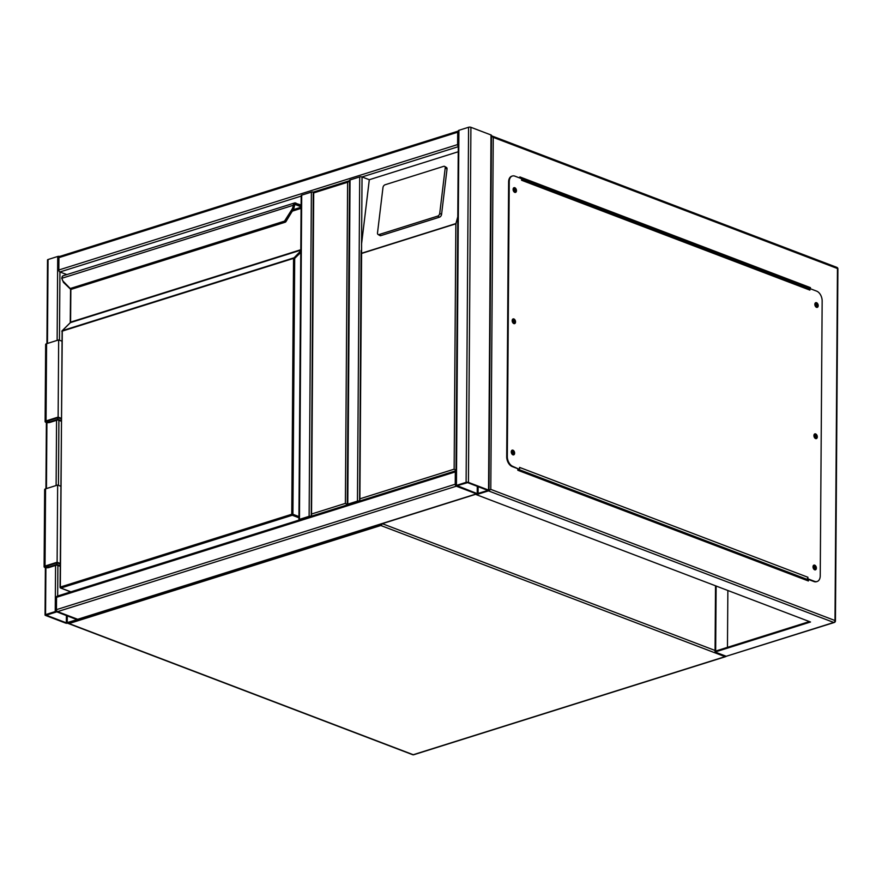 <?xml version="1.0" encoding="UTF-8"?>
<svg xmlns="http://www.w3.org/2000/svg" width="882" height="882" viewBox="0 0 882 882"><rect width="100%" height="100%" fill="white"/><g stroke="black" fill="none" stroke-linecap="round" stroke-linejoin="round"><path stroke-width="1.32" d="M311.247 516.246L313.264 192.177M311.445 516.367L311.544 514.019L345.38 503.379L347.695 504.967M345.38 503.379L347.618 182.254L349.956 180.755M313.33 192.089L349.515 180.722M313.705 192.155L311.544 514.019M45.566 614.611A1.643 0.573 -179.6 0 0 45.048 615.03A1.643 0.573 -179.6 0 0 45.478 615.416L65.599 623.089A1.643 0.573 -179.6 0 0 67.925 623.133L77.594 620.09A1.643 0.573 -179.6 0 0 78.123 619.671A1.643 0.573 -179.6 0 0 77.682 619.285L57.562 611.623A1.643 0.573 -179.6 0 0 55.235 611.579L45.566 614.611L45.897 567.71M46.933 343.605L47.518 259.936A1.643 0.573 0.4 0 1 48.047 259.517L57.716 256.475A1.643 0.573 0.4 0 1 59.744 256.43M56.812 611.854L46.239 615.184L66.348 622.846L77.087 619.671L56.812 611.854M458.386 131.065A1.643 1.047 72.5 0 0 458.32 131.076A1.643 1.047 72.5 0 0 457.692 132.223L457.615 144.582A1.643 1.047 72.5 0 0 458.276 146.258M457.692 132.223L58.918 257.643A1.643 1.047 -107.5 0 1 59.535 256.497L458.32 131.076M58.918 257.643L58.829 269.991A1.643 1.047 -107.5 0 0 59.932 271.965L59.458 340.22M66.845 274.6L59.932 271.965L301.181 196.091M455.906 485.817L458.386 130.712A1.643 0.573 0.4 0 1 458.916 130.304L468.585 127.262A1.643 0.573 0.4 0 1 470.911 127.306L491.02 134.968A1.643 0.573 0.4 0 1 491.461 135.365L488.981 490.458A1.643 0.573 -179.6 0 0 488.551 490.072L468.43 482.399A1.643 0.573 -179.6 0 0 466.104 482.355L456.435 485.398A1.643 0.573 -179.6 0 0 455.906 485.817A1.643 0.573 -179.6 0 0 456.347 486.203L476.456 493.865A1.643 0.573 -179.6 0 0 478.783 493.909L488.452 490.877A1.643 0.573 -179.6 0 0 488.981 490.458M457.13 485.662L477.217 493.633L487.955 490.447L467.669 482.641L457.13 485.662M456.016 470.723A1.643 1.047 72.5 0 0 455.95 470.734A1.643 1.047 72.5 0 0 455.321 471.881L455.233 484.229A1.643 1.047 72.5 0 0 455.972 485.971M476.765 493.953L78.189 619.307A1.643 1.047 -107.5 0 1 77.682 619.285L57.562 611.623L456.347 486.203L476.456 493.865A1.643 1.047 72.5 0 0 476.964 493.898M57.562 611.623A1.643 1.047 -107.5 0 1 56.459 609.649L455.233 484.229M455.95 470.734L57.165 596.155A1.643 1.047 -107.5 0 0 56.547 597.301L56.459 609.649M358.654 501.34L348.291 504.592M359.481 501.075A1.643 0.573 -179.6 0 0 357.453 501.119L347.784 504.162A1.643 0.573 -179.6 0 0 347.254 504.581L349.526 180.358A1.643 0.573 0.4 0 1 350.044 179.95L359.713 176.907A1.643 0.573 0.4 0 1 362.039 176.951L369.304 179.719L458.243 151.748M311.137 516.279A1.643 0.573 -179.6 0 0 309.119 516.323L299.45 519.366A1.643 0.573 -179.6 0 0 298.921 519.774L301.181 195.561A1.643 0.573 0.4 0 1 301.71 195.143L311.379 192.111A1.643 0.573 0.4 0 1 313.408 192.067M310.321 516.543L299.946 519.796M513.247 189.884A1.356 0.871 72.5 0 0 515.088 190.578A1.356 0.871 72.5 0 0 513.247 189.884M513.489 189.123A1.356 0.871 -107.5 0 1 514.25 191.537M512.332 321.114A1.356 0.871 72.5 0 0 514.173 321.809A1.356 0.871 72.5 0 0 512.332 321.114M512.574 320.353A1.356 0.871 -107.5 0 1 513.335 322.768M511.417 452.345A1.356 0.871 72.5 0 0 513.258 453.039A1.356 0.871 72.5 0 0 511.417 452.345M511.659 451.584A1.356 0.871 -107.5 0 1 512.42 453.998M813.16 567.313A1.356 0.871 72.5 0 0 815.001 568.019A1.356 0.871 72.5 0 0 813.16 567.313M813.402 566.553A1.356 0.871 -107.5 0 1 814.163 568.967M814.075 436.083A1.356 0.871 72.5 0 0 815.927 436.788A1.356 0.871 72.5 0 0 814.075 436.083M814.318 435.322A1.356 0.871 -107.5 0 1 815.078 437.737M814.99 304.852A1.356 0.871 72.5 0 0 816.842 305.558A1.356 0.871 72.5 0 0 814.99 304.852M815.233 304.092A1.356 0.871 -107.5 0 1 815.993 306.506M809.422 621.578L715.666 651.059L716.129 586.023M782.29 277.334L780.372 277.94M781.176 276.915L779.258 277.51M715.523 585.802L715.059 652.019L726.239 656.285L834.295 622.483A1.643 1.643 0 0 0 835.441 620.928A1.643 0.573 0.4 0 0 835 620.531L837.459 268.525L493.247 137.371L490.789 489.378L488.452 490.877L476.368 494.67L810.525 621.997L715.059 652.019M476.379 494.085L476.368 494.67M517.833 468.728L517.822 470.26L808.386 580.973L808.397 579.43M810.426 288.767L810.437 287.642L519.862 176.918L519.862 178.043M794.021 281.799L792.102 282.405M727.859 590.499L727.463 647.355M519.862 177.337L809.83 287.83L809.83 288.59M807.802 579.209L807.791 580.753M491.461 135.773L836.842 267.367A1.643 1.136 110.9 0 1 837.459 268.525A1.643 0.573 -179.6 0 1 837.9 268.911A1.643 1.643 0 0 0 836.842 267.367M490.932 135.773L493.247 137.371M809.83 287.83L810.437 287.642M816.941 307.421A2.47 1.577 72.5 0 0 817.592 305.845A2.47 1.577 72.5 0 0 815.497 302.802M814.847 304.378A2.47 1.577 72.5 0 0 817.261 307.366A2.47 1.577 72.5 0 0 818.198 305.657A2.47 1.577 72.5 0 0 815.784 302.658A2.47 1.577 72.5 0 0 814.847 304.378M816.026 438.652A2.47 1.577 72.5 0 0 816.677 437.075A2.47 1.577 72.5 0 0 814.571 434.032M813.932 435.609A2.47 1.577 72.5 0 0 816.346 438.608A2.47 1.577 72.5 0 0 817.283 436.888A2.47 1.577 72.5 0 0 814.858 433.889A2.47 1.577 72.5 0 0 813.932 435.609M815.111 569.882A2.47 1.577 72.5 0 0 815.762 568.306A2.47 1.577 72.5 0 0 813.656 565.263M813.017 566.839A2.47 1.577 72.5 0 0 815.431 569.838A2.47 1.577 72.5 0 0 816.368 568.118A2.47 1.577 72.5 0 0 813.943 565.119A2.47 1.577 72.5 0 0 813.017 566.839M513.368 454.903A2.47 1.577 72.5 0 0 514.019 453.337A2.47 1.577 72.5 0 0 511.913 450.294M511.262 451.86A2.47 1.577 72.5 0 0 513.688 454.858A2.47 1.577 72.5 0 0 514.614 453.139A2.47 1.577 72.5 0 0 512.199 450.151A2.47 1.577 72.5 0 0 511.262 451.86M514.283 323.672A2.47 1.577 72.5 0 0 514.934 322.106A2.47 1.577 72.5 0 0 512.828 319.063M512.177 320.629A2.47 1.577 72.5 0 0 514.603 323.628A2.47 1.577 72.5 0 0 515.54 321.908A2.47 1.577 72.5 0 0 513.115 318.92A2.47 1.577 72.5 0 0 512.177 320.629M515.198 192.441A2.47 1.577 72.5 0 0 515.849 190.865A2.47 1.577 72.5 0 0 513.743 187.833M513.103 189.398A2.47 1.577 72.5 0 0 515.518 192.397A2.47 1.577 72.5 0 0 516.455 190.677A2.47 1.577 72.5 0 0 514.03 187.69A2.47 1.577 72.5 0 0 513.103 189.398M519.553 468.948L519.564 467.405L807.901 577.269L807.89 578.824L814.593 581.37A8.225 5.259 72.5 0 0 817.118 581.503A8.225 5.259 72.5 0 0 820.238 575.781L822.156 300.971A8.225 5.259 72.5 0 0 816.622 291.126L809.908 288.568L809.897 290.112L521.571 180.248L521.582 178.704L514.868 176.146A8.225 5.259 72.5 0 0 512.354 176.014A8.225 5.259 72.5 0 0 509.234 181.736L507.315 456.545A8.225 5.259 72.5 0 0 512.85 466.402L518.947 469.147L512.244 466.589A8.225 5.259 -107.5 0 1 506.709 456.744L507.315 456.545M807.901 577.269A1.643 1.136 110.9 0 1 807.284 578.801L807.89 578.824M809.908 288.568L809.301 288.965A1.643 1.136 110.9 0 1 809.897 290.112M509.234 181.736L508.627 181.924L506.709 456.744M508.627 181.924A8.225 5.259 -107.5 0 1 511.747 176.202A8.225 5.259 -107.5 0 1 512.056 176.124M816.809 581.58A8.225 5.259 -107.5 0 1 816.512 581.69A8.225 5.259 -107.5 0 1 813.987 581.558L814.593 581.37M807.284 579.011L813.987 581.558M809.279 288.954A1.643 1.136 110.9 0 1 809.301 288.965L521.571 179.322M807.284 578.801A1.643 1.136 110.9 0 1 806.677 579.198L805.057 579.706M517.822 469.5L518.34 469.334A1.643 1.136 -69.1 0 0 518.792 469.081M441.562 214.414L447.031 169.046A2.47 1.555 -59.5 0 0 446.479 167.492L444.649 166.411A2.47 1.555 -59.5 0 0 443.668 166.345L385.059 184.779A2.47 1.555 120.5 0 0 382.975 187.546L377.507 232.914A2.47 1.555 -59.5 0 0 378.069 234.469A2.47 1.555 -59.5 0 0 379.062 234.546L380.881 235.615L439.49 217.181A2.47 1.555 -59.5 0 0 441.562 214.414L439.743 213.345L445.212 167.966A2.47 1.555 -59.5 0 0 444.649 166.411M378.069 234.469L379.888 235.549A2.47 1.555 -59.5 0 0 380.881 235.615M359.779 501.163L359.878 498.815L454.142 469.18L455.851 223.808L457.791 216.74M455.851 223.808L361.598 253.454L361.576 243.851L369.304 179.719M439.743 213.345A2.47 1.555 -59.5 0 1 437.67 216.112L379.062 234.546M454.142 469.18L456.457 470.768M359.58 501.042L361.091 250.466M62.082 276.926L63.151 275.757A3.296 2.106 72.5 0 0 62.082 276.926L61.949 278.028A7.409 5.094 -69.1 0 0 63.471 281.567L71.133 289.45L71.696 288.877L71.133 289.45A0.827 0.562 -69.1 0 1 70.847 289.45L70.593 322.128L300.806 249.727M285.559 221.768L292.681 210.423L285.834 221.801L284.522 221.128L70.527 288.425A0.827 0.573 134.2 0 0 70.516 289.23L70.516 289.23A0.827 0.573 134.2 0 0 70.659 289.318L70.714 289.362A0.827 0.562 -69.1 0 0 70.847 289.45L63.46 282.372A0.827 0.573 134.2 0 0 63.603 282.472L70.417 289.087M285.658 221.801L292.879 210.247M61.949 277.565L61.696 278.326L293.276 205.274L293.497 204.15L294.621 204.448L294.434 205.396L293.276 205.274A7.409 5.094 -69.1 0 1 291.699 209.795L284.522 221.128L285.503 221.746M294.489 205.418L292.736 210.445A8.225 5.656 -69.1 0 0 294.489 205.418L294.588 205.164M294.886 204.867L295.569 204.646A1.566 1.003 72.5 0 0 295.084 204.624L294.456 205.726M61.972 331.224A0.827 0.606 45.3 0 1 62.291 330.673L293.706 257.897A0.827 0.606 45.3 0 1 294.698 258.404L292.912 514.294L298.943 516.587M63.471 281.567A0.827 0.573 134.2 0 0 63.46 282.372L61.916 278.525M60.781 486.236L57.65 485.045L57.109 562.242L45.026 566.046A2.878 1.003 -179.6 0 0 44.1 566.762A2.878 1.003 -179.6 0 0 45.82 567.688A2.878 1.003 -179.6 0 0 48.94 567.534L56.79 565.064L60.219 566.365M57.65 485.045L45.566 488.849A2.878 1.003 -179.6 0 0 44.64 489.576L44.1 566.762M60.241 563.433L57.109 562.242M60.241 564.061L57.043 562.848L45.864 566.365A1.643 0.573 -179.6 0 0 45.335 566.773A1.643 0.573 -179.6 0 0 46.316 567.302A1.643 0.573 -179.6 0 0 48.102 567.214L56.856 564.458L60.23 565.737M56.867 562.903L56.856 564.458M61.255 418.939L58.058 417.715L46.878 421.232A1.643 0.573 -179.6 0 0 46.349 421.651A1.643 0.573 -179.6 0 0 47.33 422.18A1.643 0.573 -179.6 0 0 49.116 422.081L57.87 419.336L57.881 417.77M57.87 419.336L61.244 420.615M61.795 341.113L58.664 339.923L46.581 343.715A2.878 1.003 -179.6 0 0 45.655 344.443L45.114 421.64A2.878 1.003 -179.6 0 0 46.834 422.566A2.878 1.003 -179.6 0 0 49.954 422.401L57.804 419.931L61.233 421.243M61.255 418.311L58.124 417.109L58.664 339.923M58.124 417.109L46.04 420.912A2.878 1.003 -179.6 0 0 45.114 421.64M382.281 523.676L715.07 650.475M379.877 524.426A1.643 1.047 -107.5 0 0 380.815 525.507L69.039 623.552L413.25 754.716L725.026 656.66L380.815 525.507A1.643 1.136 -69.1 0 0 382.027 523.754M413.757 754.738A1.643 1.047 -107.5 0 1 413.25 754.716A1.643 1.136 -69.1 0 1 412.677 754.705A1.643 1.643 0 0 0 413.757 754.738L725.533 656.682A1.643 1.047 -107.5 0 1 725.026 656.66A1.643 1.136 -69.1 0 0 725.776 656.098M412.677 754.705L68.465 623.552A1.643 1.136 -69.1 0 0 69.039 623.552A1.643 1.047 -107.5 0 1 68.366 622.99M347.618 182.254L313.783 192.893M48.047 259.517L47.463 343.44M46.911 422.577L46.448 488.562M57.716 256.475L57.132 340.397M56.569 420.317L56.117 485.53M55.566 565.45L55.235 611.579M58.896 420.35L58.444 485.354M57.892 565.483L57.672 595.989M66.404 615.515L66.348 622.846M67.275 615.845L67.219 622.868M457.615 144.582L58.829 269.991M458.276 146.688L362.039 176.951L361.576 243.851M466.104 482.355L468.585 127.262M468.43 482.399L470.911 127.306M456.435 485.398L458.916 130.304M488.551 490.072L491.02 134.968M478.088 493.644L478.132 486.632M477.217 493.633L477.272 486.291M56.547 597.301L455.321 471.881M77.682 619.285L476.456 493.865M357.453 501.119L359.713 176.907M347.784 504.162L350.044 179.95M299.45 519.366L301.71 195.143M309.119 516.323L311.379 192.111M490.789 489.378L835 620.531A1.643 1.136 110.9 0 1 833.788 622.46L488.452 490.877M725.533 656.682A1.643 1.643 0 0 0 726.217 656.274L833.788 622.46A1.643 1.047 72.5 0 0 834.295 622.483M512.85 466.402L512.244 466.589M518.34 469.334L806.677 579.198M361.598 253.454L359.878 498.815M361.433 253.288L456.038 223.532M445.212 167.966L447.031 169.046M437.67 216.112L439.49 217.181M298.932 517.778L292.306 515.253L60.891 588.029L70.891 591.844M300.795 250.863L293.541 258.382L62.126 331.158L60.34 587.048L291.755 514.261L293.541 258.382L294.698 258.404L300.784 252.373M300.806 250.157L70.428 322.614L62.291 330.673L60.075 587.258L60.891 588.029A0.827 0.562 -69.1 0 1 60.604 588.029L70.736 591.888M301.093 208.361L292.67 211.019M293.519 209.585L301.104 207.204M301.104 206.763L295.569 204.646A0.827 0.562 110.9 0 0 296.176 203.687L301.115 205.572M293.497 204.15A3.296 2.106 -107.5 0 1 294.566 202.97A3.296 2.106 -107.5 0 1 295.58 203.025A0.827 0.562 110.9 0 1 296.176 203.61A2.47 1.577 72.5 0 0 294.621 204.448L294.676 204.481A2.381 1.521 -107.5 0 1 296.176 203.687M301.115 205.495L296.176 203.61M294.434 205.396A8.225 5.656 110.9 0 1 292.681 210.423L291.699 209.795M292.306 515.253A0.827 0.562 -69.1 0 0 292.912 514.294L291.755 514.261L292.306 515.253M60.296 587.445A0.827 0.562 -69.1 0 0 60.604 588.029A0.827 0.827 0 0 1 60.075 587.258L60.296 587.445M62.082 331.555L61.861 331.367A0.827 0.827 0 0 1 62.104 330.783L70.24 322.724A0.827 0.606 45.3 0 1 70.428 322.614L70.505 322.514M70.13 322.911A0.827 0.606 45.3 0 1 70.24 322.724L70.56 289.274M45.566 488.849L45.026 566.046M48.113 565.649L48.102 567.214M49.116 422.081L49.127 420.527M46.04 420.912L46.581 343.715M67.859 623.144A1.643 1.643 0 0 0 68.465 623.552M46.382 422.478L45.93 488.727M45.379 567.6L45.048 615.03M837.9 268.911L835.441 620.928M512.354 176.014L511.747 176.202M817.118 581.503L816.512 581.69M70.847 289.45L285.338 222.187M63.151 275.757L294.566 202.97L301.115 205.032"/></g></svg>
